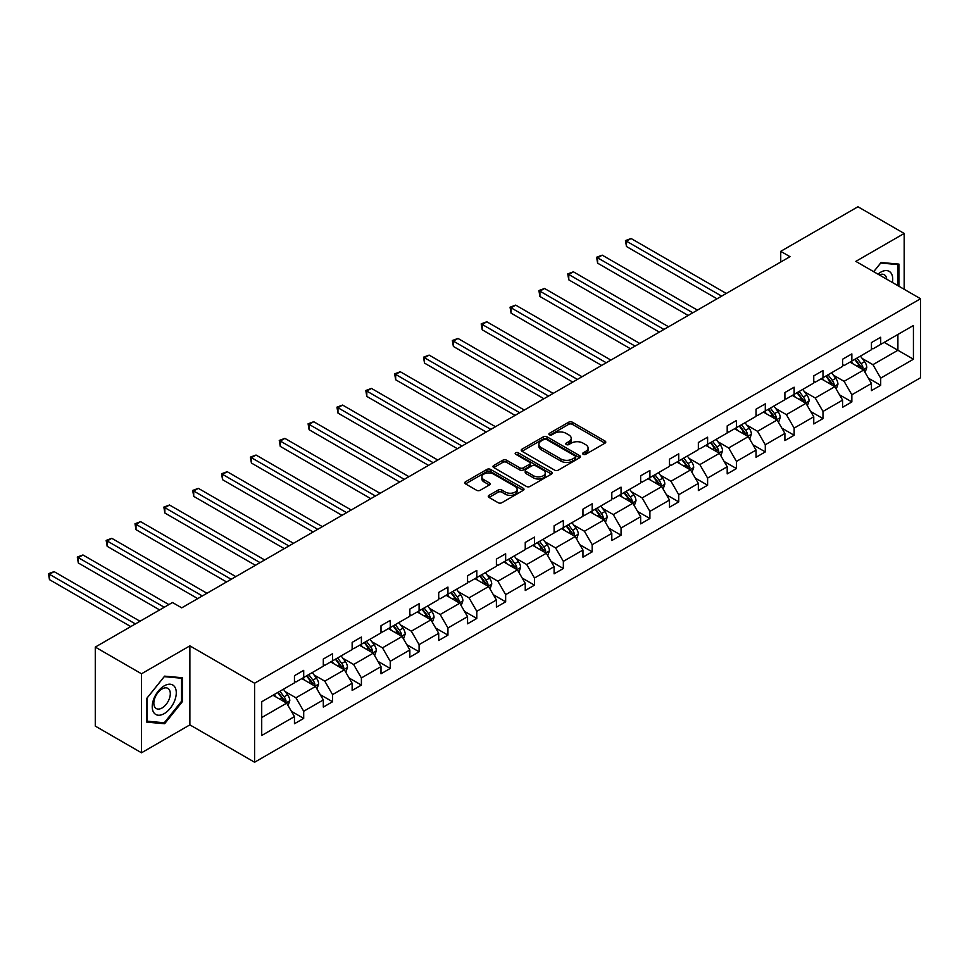 <?xml version="1.0" encoding="UTF-8"?>
<svg xmlns="http://www.w3.org/2000/svg" width="969" height="969" viewBox="0 0 969 969"><rect width="100%" height="100%" fill="white"/><g stroke="black" fill="none" stroke-linecap="round" stroke-linejoin="round"><path stroke-width="1.45" d="M583.193 454.291A1.793 1.042 0 0 0 585.724 454.291L605.019 443.148A2.568 1.478 0 0 0 605.77 442.106A2.568 1.478 0 0 0 605.019 441.052L572.34 422.193A2.568 1.478 0 0 0 568.706 422.193L549.423 433.325A1.793 1.042 0 0 0 548.902 434.064A1.793 1.042 0 0 0 549.423 434.79A1.793 1.042 0 0 0 551.967 434.79L554.462 433.349A8.212 4.748 0 0 1 566.078 433.349L568.803 434.924A8.212 4.748 0 0 1 571.213 438.279A8.212 4.748 0 0 1 568.803 441.634L566.308 443.075A1.793 1.042 0 0 0 565.775 443.802A1.793 1.042 0 0 0 566.308 444.541A1.793 1.042 0 0 0 568.851 444.541L571.347 443.099A8.212 4.748 0 0 1 582.963 443.099L585.688 444.674A8.212 4.748 0 0 1 588.086 448.029A8.212 4.748 0 0 1 585.688 451.384L583.193 452.826A1.793 1.042 0 0 0 582.66 453.553A1.793 1.042 0 0 0 583.193 454.291L583.193 452.826M489.018 495.341A2.568 1.478 0 0 0 488.267 496.394A2.568 1.478 0 0 0 489.018 497.436L498.187 502.729A2.568 1.478 0 0 0 501.821 502.729L523.236 490.362A2.568 1.478 0 0 0 523.987 489.321A2.568 1.478 0 0 0 523.236 488.267L490.568 469.408A2.568 1.478 0 0 0 486.935 469.408L465.508 481.775A2.568 1.478 0 0 0 464.757 482.816A2.568 1.478 0 0 0 465.508 483.87L476.591 490.266A2.568 1.478 0 0 0 480.212 490.266L489.381 484.972A2.568 1.478 0 0 0 490.132 483.919A2.568 1.478 0 0 0 489.381 482.877L483.894 479.703A6.868 3.961 0 0 1 481.884 476.893A6.868 3.961 0 0 1 486.123 473.235A6.868 3.961 0 0 1 493.609 474.095L515.12 486.511A6.868 3.961 0 0 1 517.131 489.321A6.868 3.961 0 0 1 512.892 492.979A6.868 3.961 0 0 1 505.406 492.119L501.821 490.048A2.568 1.478 0 0 0 498.187 490.048L489.018 495.341L489.018 497.436L498.187 492.191L498.187 490.048M189.876 645.863L141.51 673.782L95.277 647.086L95.277 726.096L141.51 752.792L189.876 724.873L254.593 762.24L254.593 683.23L189.876 645.863L189.876 724.873M904.186 289.295L904.186 233.456L855.821 261.376L920.55 298.743L254.593 683.23M904.186 233.456L857.953 206.76L780.735 251.334L780.735 262.018M95.277 647.086L172.482 602.512L181.736 607.842L789.989 256.676L780.735 251.334M554.643 470.135A2.568 1.478 0 0 0 558.277 470.135L579.692 457.768A2.568 1.478 0 0 0 580.443 456.726A2.568 1.478 0 0 0 579.692 455.672L547.013 436.813A2.568 1.478 0 0 0 543.391 436.813L521.964 449.18A2.568 1.478 0 0 0 521.213 450.222A2.568 1.478 0 0 0 521.964 451.275L554.643 470.135M516.429 454.679A1.793 1.042 0 0 1 518.245 454.933L518.245 452.789L551.47 471.976A2.568 1.478 0 0 1 552.221 473.017A2.568 1.478 0 0 1 551.47 474.071L530.043 486.438A2.568 1.478 0 0 1 526.409 486.438L493.742 467.567L493.742 465.471A2.568 1.478 0 0 0 492.991 466.525A2.568 1.478 0 0 0 493.742 467.567M493.742 465.471L502.911 460.178A2.568 1.478 0 0 1 506.533 460.178L519.784 467.833A2.568 1.478 0 0 0 523.417 467.833L529.498 464.321A2.568 1.478 0 0 0 530.249 463.279A2.568 1.478 0 0 0 529.498 462.225L515.702 454.267A1.793 1.042 0 0 1 515.181 453.528A1.793 1.042 0 0 1 516.283 452.571A1.793 1.042 0 0 1 518.245 452.789M141.51 673.782L141.51 752.792M261.715 701.75L294.455 682.854L294.455 675.696L303.697 670.366L303.697 677.513L323.307 666.2L323.307 659.041L332.549 653.712L332.549 660.858L352.147 649.545L352.147 642.386L361.401 637.045L361.401 644.203L380.999 632.89L380.999 625.732L390.253 620.39L390.253 627.549L409.851 616.223L409.851 609.077L419.092 603.735L419.092 610.894L438.703 599.569L438.703 592.422L447.944 587.081L447.944 594.239L467.555 582.914L467.555 575.768L476.796 570.426L476.796 577.572L496.407 566.259L496.407 559.101L505.648 553.771L505.648 560.918L525.246 549.605L525.246 542.446L534.5 537.117L534.5 544.263L554.098 532.95L554.098 525.792L563.352 520.45L563.352 527.608L582.95 516.295L582.95 509.137L592.192 503.795L592.192 510.954L611.802 499.641L611.802 492.482L621.044 487.141L621.044 494.299L640.654 482.974L640.654 475.827L649.896 470.486L649.896 477.644L669.494 466.319L669.494 459.173L678.748 453.831L678.748 460.978L698.346 449.664L698.346 442.506L707.6 437.176L707.6 444.323L727.198 433.01L727.198 425.851L736.452 420.522L736.452 427.668L756.05 416.355L756.05 409.197L765.292 403.855L765.292 411.013L784.902 399.7L784.902 392.542L794.144 387.2L794.144 394.359L813.754 383.046L813.754 375.887L822.996 370.546L822.996 377.704L842.594 366.379L842.594 359.233L851.848 353.891L851.848 361.049L871.446 349.724L871.446 342.578L880.7 337.236L880.7 344.395L913.428 325.487L913.428 359.233L880.7 378.128L880.7 385.287L871.446 390.616L871.446 383.47L851.848 394.783L851.848 401.941L842.594 407.283L842.594 400.124L822.996 411.437L822.996 418.596L813.754 423.938L813.754 416.779L794.144 428.104L794.144 435.251L784.902 440.592L784.902 433.434L765.292 444.759L765.292 451.905L756.05 457.247L756.05 450.088L736.452 461.414L736.452 468.56L727.198 473.902L727.198 466.755L707.6 478.068L707.6 485.227L698.346 490.556L698.346 483.41L678.748 494.723L678.748 501.881L669.494 507.211L669.494 500.065L649.896 511.378L649.896 518.536L640.654 523.878L640.654 516.719L621.044 528.032L621.044 535.191L611.802 540.532L611.802 533.374L592.192 544.687L592.192 551.846L582.95 557.187L582.95 550.029L563.352 561.354L563.352 568.5L554.098 573.842L554.098 566.683L534.5 578.008L534.5 585.155L525.246 590.496L525.246 583.338L505.648 594.663L505.648 601.81L496.407 607.151L496.407 600.005L476.796 611.318L476.796 618.476L467.555 623.806L467.555 616.659L447.944 627.973L447.944 635.131L438.703 640.473L438.703 633.314L419.092 644.627L419.092 651.786L409.851 657.127L409.851 649.969L390.253 661.282L390.253 668.44L380.999 673.782L380.999 666.624L361.401 677.949L361.401 685.095L352.147 690.437L352.147 683.278L332.549 694.603L332.549 701.75L323.307 707.091L323.307 699.933L303.697 711.258L303.697 718.404L294.455 723.746L294.455 716.6L261.715 735.495L261.715 701.75M254.593 762.24L920.55 377.753L920.55 298.743M301.843 678.579L315.531 686.488L295.933 697.801L285.225 691.624M295.933 697.801L303.697 711.258M315.531 686.488L323.307 699.933M294.455 681.146L295.933 682.006L303.697 677.513M330.695 661.924L344.383 669.833L324.785 681.146L314.077 674.969M324.785 681.146L332.549 694.603M344.383 669.833L352.147 683.278M323.307 664.492L324.785 665.34L332.549 660.858M359.547 645.269L373.235 653.167L353.624 664.492L342.929 658.314M353.624 664.492L361.401 677.949M373.235 653.167L380.999 666.624M352.147 647.837L353.624 648.685L361.401 644.203M388.399 628.615L402.087 636.512L382.476 647.837L371.781 641.66M382.476 647.837L390.253 661.282M402.087 636.512L409.851 649.969M380.999 631.182L382.476 632.03L390.253 627.549M417.251 611.96L430.939 619.857L411.328 631.182L400.621 624.993M411.328 631.182L419.092 644.627M430.939 619.857L438.703 633.314M409.851 614.516L411.328 615.376L419.092 610.894M446.103 595.305L459.778 603.202L440.18 614.516L429.473 608.338M440.18 614.516L447.944 627.973M459.778 603.202L467.555 616.659M438.703 597.861L440.18 598.721L447.944 594.239M474.943 578.65L488.63 586.548L469.032 597.861L458.325 591.684M469.032 597.861L476.796 611.318M488.63 586.548L496.407 600.005M467.555 581.206L469.032 582.066L476.796 577.572M503.795 561.984L517.482 569.893L497.884 581.206L487.177 575.029M497.884 581.206L505.648 594.663M517.482 569.893L525.246 583.338M496.407 564.552L497.884 565.411L505.648 560.918M532.647 545.329L546.334 553.238L526.724 564.552L516.029 558.374M526.724 564.552L534.5 578.008M546.334 553.238L554.098 566.683M525.246 547.897L526.724 548.745L534.5 544.263M561.499 528.674L575.186 536.584L555.576 547.897L544.881 541.719M555.576 547.897L563.352 561.354M575.186 536.584L582.95 550.029M554.098 531.242L555.576 532.09L563.352 527.608M590.351 512.02L604.038 519.917L584.428 531.242L573.721 525.065M584.428 531.242L592.192 544.687M604.038 519.917L611.802 533.374M582.95 514.587L584.428 515.435L592.192 510.954M619.203 495.365L632.878 503.262L613.28 514.587L602.573 508.398M613.28 514.587L621.044 528.032M632.878 503.262L640.654 516.719M611.802 497.921L613.28 498.781L621.044 494.299M648.043 478.71L661.73 486.608L642.132 497.921L631.425 491.743M642.132 497.921L649.896 511.378M661.73 486.608L669.494 500.065M640.654 481.266L642.132 482.126L649.896 477.644M676.895 462.056L690.582 469.953L670.984 481.266L660.277 475.089M670.984 481.266L678.748 494.723M690.582 469.953L698.346 483.41M669.494 464.611L670.984 465.471L678.748 460.978M705.747 445.401L719.434 453.298L699.824 464.611L689.129 458.434M699.824 464.611L707.6 478.068M719.434 453.298L727.198 466.755M698.346 447.957L699.824 448.817L707.6 444.323M734.599 428.734L748.286 436.644L728.676 447.957L717.981 441.779M728.676 447.957L736.452 461.414M748.286 436.644L756.05 450.088M727.198 431.302L728.676 432.15L736.452 427.668M763.451 412.079L777.138 419.989L757.528 431.302L746.82 425.125M757.528 431.302L765.292 444.759M777.138 419.989L784.902 433.434M756.05 414.647L757.528 415.495L765.292 411.013M792.303 395.425L805.978 403.322L786.38 414.647L775.672 408.47M786.38 414.647L794.144 428.104M805.978 403.322L813.754 416.779M784.902 397.993L786.38 398.84L794.144 394.359M821.143 378.77L834.83 386.667L815.232 397.993L804.524 391.803M815.232 397.993L822.996 411.437M834.83 386.667L842.594 400.124M813.754 381.338L815.232 382.186L822.996 377.704M849.995 362.115L863.682 370.013L844.084 381.338L833.376 375.148M844.084 381.338L851.848 394.783M863.682 370.013L871.446 383.47M842.594 364.671L844.084 365.531L851.848 361.049M884.212 342.36L897.9 350.257L872.924 364.671L862.228 358.494M872.924 364.671L880.7 378.128M913.428 359.233L897.9 350.257L897.9 334.462L913.428 325.487M871.446 348.016L872.924 348.876L880.7 344.395M261.715 717.557L286.679 703.143L273.004 695.245M286.679 703.143L294.455 716.6M868.394 378.189L880.7 385.287M839.554 394.843L851.848 401.941M810.702 411.498L822.996 418.596M781.85 428.153L794.144 435.251M752.998 444.807L765.292 451.905M724.146 461.462L736.452 468.56M695.294 478.117L707.6 485.227M666.454 494.771L678.748 501.881M637.602 511.438L649.896 518.536M608.75 528.093L621.044 535.191M579.898 544.748L592.192 551.846M551.046 561.402L563.352 568.5M522.194 578.057L534.5 585.155M493.354 594.712L505.648 601.81M464.502 611.366L476.796 618.476M435.65 628.033L447.944 635.131M406.798 644.688L419.092 651.786M377.946 661.342L390.253 668.44M349.094 677.997L361.401 685.095M320.254 694.652L332.549 701.75M291.403 711.307L303.697 718.404M898.917 286.255L898.917 264.101L881.063 262.514L873.687 271.683M182.475 701.532L182.475 677.743L164.621 676.144L146.779 698.346L146.779 722.135L164.621 723.734L182.475 701.532L181.542 700.999M583.907 454.546L585.688 453.516A8.212 4.748 0 0 0 588.086 450.161L588.086 448.029M571.213 438.279L571.213 440.411A8.212 4.748 0 0 1 568.803 443.766L567.022 444.795M604.983 443.172L572.34 424.325A2.568 1.478 0 0 0 568.706 424.325L550.138 435.045M579.656 457.792L547.013 438.945A2.568 1.478 0 0 0 543.391 438.945L522 451.3M575.15 457.453A1.793 1.042 0 0 0 575.683 456.726A1.793 1.042 0 0 0 575.15 455.987L546.468 439.429A1.793 1.042 0 0 0 543.936 439.429L541.296 440.956A8.212 4.748 0 0 0 538.897 444.311A8.212 4.748 0 0 0 541.296 447.654L560.906 458.979A8.212 4.748 0 0 0 572.522 458.979L575.15 457.453L575.15 459.597A1.793 1.042 0 0 0 575.683 458.858L575.683 456.726M538.897 444.311L538.897 446.443A8.212 4.748 0 0 0 541.296 449.798L541.296 447.654M575.15 459.597L572.522 461.111A8.212 4.748 0 0 1 560.906 461.111L541.296 449.798M493.778 467.591L502.911 462.322L502.911 460.178M530.249 463.279L530.249 465.411A2.568 1.478 0 0 1 529.498 466.452L523.417 469.965A2.568 1.478 0 0 1 519.784 469.965L506.533 462.322A2.568 1.478 0 0 0 502.911 462.322M518.245 454.933L551.434 474.083M533.544 475.767A6.868 3.961 0 0 0 541.029 476.627A6.868 3.961 0 0 0 545.268 472.969A6.868 3.961 0 0 0 543.246 470.171L535.675 465.786A2.568 1.478 0 0 0 532.042 465.786L525.961 469.299A2.568 1.478 0 0 0 525.21 470.353A2.568 1.478 0 0 0 525.961 471.394L533.544 475.767L533.544 477.911A6.868 3.961 0 0 0 541.029 478.771A6.868 3.961 0 0 0 545.268 475.101L545.268 472.969M525.21 470.353L525.21 472.484A2.568 1.478 0 0 0 525.961 473.526L525.961 471.394M533.544 477.911L525.961 473.526M517.131 489.321L517.131 491.453A6.868 3.961 0 0 1 512.892 495.111A6.868 3.961 0 0 1 505.406 494.263L501.821 492.191A2.568 1.478 0 0 0 498.187 492.191M481.884 476.893L481.884 479.037A6.868 3.961 0 0 0 483.894 481.835L483.894 479.703M489.345 484.984L483.894 481.835M523.199 490.387L490.568 471.54A2.568 1.478 0 0 0 486.935 471.54L465.544 483.882M162.744 722.644L164.621 723.734M865.087 372.447L866.783 367.542A6.928 3.997 -120 0 0 864.578 361.631L860.424 356.095M852.974 363.835L851.182 361.437M726.278 293.462L631.085 238.507L626.471 241.172L626.471 246.514L717.024 298.803M862.664 369.419L863.052 367.832A6.928 3.997 -120 0 0 861.066 363.666L856.911 358.118M855.179 359.124L859.745 365.228A3.525 2.035 60 0 1 860.387 366.294L863.052 367.832M854.694 359.402L858.849 364.95A6.928 3.997 60 0 1 860.569 368.22M626.471 246.514L625.453 240.591L721.651 296.126M625.453 240.591L631.085 238.507M836.235 389.102L837.943 384.196A6.928 3.997 -120 0 0 835.726 378.285L831.572 372.75M824.122 380.49L822.33 378.092M697.426 310.116L602.233 255.162L597.619 257.827L597.619 263.168L688.184 315.458M833.812 386.086L834.2 384.487A6.928 3.997 -120 0 0 832.214 380.32L828.059 374.773M826.327 375.778L830.893 381.883A3.525 2.035 60 0 1 831.535 382.949L834.2 384.487M825.842 376.057L829.997 381.604A6.928 3.997 60 0 1 831.717 384.875M597.619 263.168L596.601 257.245L692.799 312.781M596.601 257.245L602.233 255.162M807.383 405.757L809.091 400.851A6.928 3.997 -120 0 0 806.874 394.952L802.72 389.405M795.283 397.145L793.478 394.746M668.574 326.771L573.394 271.817L568.767 274.481L568.767 279.823L659.332 332.113M804.96 402.741L805.348 401.142A6.928 3.997 -120 0 0 803.362 396.975L799.207 391.44M797.475 392.433L802.041 398.538A3.525 2.035 60 0 1 802.683 399.603L805.348 401.142M796.99 392.711L801.145 398.259A6.928 3.997 60 0 1 802.865 401.529M568.767 279.823L567.749 273.9L663.947 329.436M567.749 273.9L573.394 271.817M892.401 282.488A17.006 9.811 120 0 0 877.962 274.154M886.696 279.205A11.64 6.722 120 0 0 884.322 274.748A11.64 6.722 120 0 0 879.283 274.917M873.723 271.708L880.7 263.035L897.984 264.585L897.984 285.722M896.846 263.919L897.984 264.585M174.662 700.66A17.006 9.811 120 0 0 170.265 684.235A17.006 9.811 120 0 0 153.841 698.794A17.006 9.811 120 0 0 158.25 715.219A17.006 9.811 120 0 0 174.662 700.66M169.2 699.097A11.64 6.722 120 0 0 167.891 688.378A11.64 6.722 120 0 0 154.943 697.825A11.64 6.722 120 0 0 156.251 708.545A11.64 6.722 120 0 0 169.2 699.097M146.961 721.239L146.961 698.177L164.258 676.665L181.542 678.215L181.542 701.265L164.258 722.777L146.779 721.13M180.404 677.549L181.542 678.215M778.543 422.423L780.239 417.506A6.928 3.997 -120 0 0 778.022 411.607L773.88 406.059M766.431 413.799L764.626 411.401M639.722 343.426L544.542 288.471L539.915 291.148L539.915 296.478L630.48 348.767M776.108 419.395L776.496 417.796A6.928 3.997 -120 0 0 774.51 413.63L770.367 408.094M768.623 409.088L773.189 415.192A3.525 2.035 60 0 1 773.831 416.27L776.496 417.796M768.138 409.366L772.293 414.914A6.928 3.997 60 0 1 774.025 418.184M539.915 296.478L538.897 290.555L635.107 346.103M538.897 290.555L544.542 288.471M749.691 439.078L751.387 434.16A6.928 3.997 -120 0 0 749.182 428.262L745.028 422.714M737.579 430.454L735.774 428.056M610.87 360.08L515.69 305.126L511.063 307.803L511.063 313.132L601.628 365.422M747.256 436.05L747.644 434.463A6.928 3.997 -120 0 0 745.658 430.284L741.515 424.749M739.771 425.754L744.349 431.847A3.525 2.035 60 0 1 744.991 432.925L747.644 434.463M739.286 426.033L743.441 431.568A6.928 3.997 60 0 1 745.173 434.839M511.063 313.132L510.045 307.209L606.255 362.757M510.045 307.209L515.69 305.126M720.839 455.733L722.535 450.815A6.928 3.997 -120 0 0 720.33 444.916L716.176 439.369M708.727 447.121L706.934 444.71M582.03 376.735L486.838 321.781L482.211 324.458L482.211 329.799L572.776 382.077M718.404 452.705L718.792 451.118A6.928 3.997 -120 0 0 716.818 446.951L712.663 441.404M710.919 442.409L715.497 448.502A3.525 2.035 60 0 1 716.139 449.58L718.792 451.118M710.447 442.688L714.589 448.223A6.928 3.997 60 0 1 716.321 451.506M482.211 329.799L481.193 323.864L577.403 379.412M481.193 323.864L486.838 321.781M691.987 472.387L693.683 467.47A6.928 3.997 -120 0 0 691.478 461.571L687.324 456.036M679.875 463.776L678.082 461.365M553.178 393.402L457.986 338.447L453.371 341.112L453.371 346.454L543.924 398.731M689.565 469.359L689.952 467.773A6.928 3.997 -120 0 0 687.966 463.606L683.811 458.058M682.079 459.064L686.646 465.156A3.525 2.035 60 0 1 687.287 466.234L689.952 467.773M681.595 459.342L685.749 464.878A6.928 3.997 60 0 1 687.469 468.16M453.371 346.454L452.353 340.519L548.551 396.067M452.353 340.519L457.986 338.447M663.135 489.042L664.843 484.137A6.928 3.997 -120 0 0 662.626 478.226L658.472 472.69M651.035 480.43L649.23 478.02M524.326 410.057L429.134 355.102L424.519 357.767L424.519 363.109L515.084 415.386M660.713 486.014L661.1 484.427A6.928 3.997 -120 0 0 659.114 480.261L654.959 474.713M653.227 475.718L657.794 481.823A3.525 2.035 60 0 1 658.436 482.889L661.1 484.427M652.743 475.997L656.897 481.545A6.928 3.997 60 0 1 658.617 484.815M424.519 363.109L423.501 357.186L519.699 412.721M423.501 357.186L429.134 355.102M634.283 505.697L635.991 500.791A6.928 3.997 -120 0 0 633.774 494.88L629.62 489.345M622.183 497.085L620.378 494.687M495.474 426.711L400.294 371.757L395.667 374.422L395.667 379.763L486.232 432.053M631.861 502.669L632.248 501.082A6.928 3.997 -120 0 0 630.262 496.915L626.107 491.368M624.375 492.373L628.942 498.478A3.525 2.035 60 0 1 629.584 499.544L632.248 501.082M623.891 492.652L628.045 498.199A6.928 3.997 60 0 1 629.777 501.47M395.667 379.763L394.649 373.84L490.847 429.376M394.649 373.84L400.294 371.757M605.443 522.352L607.139 517.446A6.928 3.997 -120 0 0 604.922 511.547L600.78 506M593.331 513.74L591.526 511.341M466.622 443.366L371.442 388.412L366.815 391.076L366.815 396.418L457.38 448.708M603.009 519.336L603.396 517.737A6.928 3.997 -120 0 0 601.41 513.57L597.267 508.022M595.523 509.028L600.09 515.133A3.525 2.035 60 0 1 600.732 516.198L603.396 517.737M595.039 509.306L599.193 514.854A6.928 3.997 60 0 1 600.925 518.124M366.815 396.418L365.797 390.495L462.007 446.031M365.797 390.495L371.442 388.412M576.591 539.018L578.287 534.101A6.928 3.997 -120 0 0 576.083 528.202L571.928 522.654M564.479 530.394L562.674 527.996M437.77 460.021L342.59 405.066L337.963 407.731L337.963 413.073L428.528 465.362M574.157 535.99L574.544 534.391A6.928 3.997 -120 0 0 572.558 530.225L568.415 524.689M566.671 525.683L571.25 531.787A3.525 2.035 60 0 1 571.892 532.865L574.544 534.391M566.187 525.961L570.341 531.509A6.928 3.997 60 0 1 572.073 534.779M337.963 413.073L336.946 407.15L433.155 462.697M336.946 407.15L342.59 405.066M547.739 555.673L549.435 550.755A6.928 3.997 -120 0 0 547.231 544.857L543.076 539.309M535.627 547.049L533.834 544.651M408.93 476.675L313.738 421.721L309.111 424.398L309.111 429.727L399.676 482.017M545.305 552.645L545.692 551.058A6.928 3.997 -120 0 0 543.718 546.879L539.563 541.344M537.831 542.349L542.398 548.442A3.525 2.035 60 0 1 543.04 549.52L545.692 551.058M537.347 542.628L541.489 548.163A6.928 3.997 60 0 1 543.221 551.434M309.111 429.727L308.094 423.804L404.303 479.352M308.094 423.804L313.738 421.721M518.887 572.328L520.595 567.41A6.928 3.997 -120 0 0 518.379 561.511L514.224 555.964M506.775 563.716L504.982 561.305M380.078 493.33L284.886 438.376L280.271 441.052L280.271 446.394L370.824 498.672M516.465 569.3L516.852 567.713A6.928 3.997 -120 0 0 514.866 563.534L510.711 557.999M508.979 559.004L513.546 565.097A3.525 2.035 60 0 1 514.188 566.175L516.852 567.713M508.495 559.283L512.649 564.818A6.928 3.997 60 0 1 514.369 568.088M280.271 446.394L279.254 440.459L375.451 496.007M279.254 440.459L284.886 438.376M490.035 588.982L491.743 584.065A6.928 3.997 -120 0 0 489.527 578.166L485.372 572.631M477.935 580.37L476.13 577.96M351.226 509.997L256.034 455.042L251.419 457.707L251.419 463.049L341.984 515.326M487.613 585.954L488.001 584.368A6.928 3.997 -120 0 0 486.014 580.201L481.859 574.653M480.127 575.659L484.694 581.751A3.525 2.035 60 0 1 485.336 582.829L488.001 584.368M479.643 575.937L483.797 581.473A6.928 3.997 60 0 1 485.517 584.755M251.419 463.049L250.402 457.114L346.599 512.662M250.402 457.114L256.034 455.042M461.183 605.637L462.891 600.732A6.928 3.997 -120 0 0 460.675 594.821L456.52 589.285M449.083 597.025L447.278 594.615M322.374 526.651L227.194 471.697L222.567 474.362L222.567 479.703L313.132 531.981M458.761 602.609L459.149 601.022A6.928 3.997 -120 0 0 457.162 596.856L453.007 591.308M451.275 592.313L455.842 598.418A3.525 2.035 60 0 1 456.484 599.484L459.149 601.022M450.791 592.592L454.945 598.139A6.928 3.997 60 0 1 456.678 601.41M222.567 479.703L221.55 473.78L317.747 529.316M221.55 473.78L227.194 471.697M432.344 622.292L434.039 617.386A6.928 3.997 -120 0 0 431.823 611.475L427.68 605.94M420.231 613.68L418.426 611.282M293.522 543.306L198.342 488.352L193.715 491.017L193.715 496.358L284.28 548.648M429.909 619.264L430.297 617.677A6.928 3.997 -120 0 0 428.31 613.51L424.168 607.963M422.423 608.968L426.99 615.073A3.525 2.035 60 0 1 427.632 616.139L430.297 617.677M421.939 609.247L426.094 614.794A6.928 3.997 60 0 1 427.826 618.065M193.715 496.358L192.698 490.435L288.907 545.971M192.698 490.435L198.342 488.352M403.492 638.946L405.187 634.041A6.928 3.997 -120 0 0 402.983 628.142L398.828 622.595M391.379 630.334L389.574 627.936M264.67 559.961L169.49 505.006L164.863 507.671L164.863 513.013L255.428 565.302M401.057 635.93L401.445 634.332A6.928 3.997 -120 0 0 399.458 630.165L395.316 624.617M393.571 625.623L398.15 631.727A3.525 2.035 60 0 1 398.792 632.793L401.445 634.332M393.087 625.901L397.242 631.449A6.928 3.997 60 0 1 398.974 634.719M164.863 513.013L163.846 507.09L260.055 562.626M163.846 507.09L169.49 505.006M374.64 655.601L376.335 650.696A6.928 3.997 -120 0 0 374.131 644.797L369.976 639.249M362.527 646.989L360.734 644.591M235.83 576.616L140.638 521.661L136.011 524.326L136.011 529.668L226.576 581.957M372.205 652.585L372.593 650.986A6.928 3.997 -120 0 0 370.618 646.82L366.464 641.284M364.732 642.277L369.298 648.382A3.525 2.035 60 0 1 369.94 649.448L372.593 650.986M364.247 642.556L368.39 648.104A6.928 3.997 60 0 1 370.122 651.374M136.011 529.668L134.994 523.744L231.203 579.28M134.994 523.744L140.638 521.661M345.788 672.268L347.496 667.35A6.928 3.997 -120 0 0 345.279 661.452L341.124 655.904M333.675 663.644L331.882 661.246M206.978 593.27L111.786 538.316L107.171 540.993L107.171 546.322L197.724 598.612M343.365 669.24L343.753 667.641A6.928 3.997 -120 0 0 341.766 663.474L337.612 657.939M335.88 658.932L340.446 665.037A3.525 2.035 60 0 1 341.088 666.115L343.753 667.641M335.395 659.223L339.55 664.758A6.928 3.997 60 0 1 341.27 668.029M107.171 546.322L106.154 540.399L202.351 595.947M106.154 540.399L111.786 538.316M316.936 688.923L318.644 684.005A6.928 3.997 -120 0 0 316.427 678.106L312.272 672.559M304.835 680.311L303.031 677.9M168.885 604.595L82.946 554.971L78.319 557.647L78.319 562.977L159.631 609.925M314.513 685.895L314.901 684.308A6.928 3.997 -120 0 0 312.914 680.129L308.76 674.594M307.028 675.599L311.594 681.691A3.525 2.035 60 0 1 312.236 682.77L314.901 684.308M306.543 675.877L310.698 681.413A6.928 3.997 60 0 1 312.418 684.683M78.319 562.977L77.302 557.054L164.258 607.26M77.302 557.054L82.946 554.971M288.084 705.577L289.792 700.66A6.928 3.997 -120 0 0 287.575 694.761L283.42 689.225M275.983 696.965L274.179 694.555M140.033 621.25L54.094 571.625L49.467 574.302L49.467 579.644L130.779 626.592M285.661 702.549L286.049 700.962A6.928 3.997 -120 0 0 284.062 696.796L279.908 691.248M278.176 692.254L282.742 698.346A3.525 2.035 60 0 1 283.384 699.424L286.049 700.962M277.691 692.532L281.846 698.068A6.928 3.997 60 0 1 283.578 701.35M49.467 579.644L48.45 573.709L135.406 623.915M48.45 573.709L54.094 571.625M585.688 453.516L585.688 451.384M566.308 444.541L566.308 443.075M568.803 443.766L568.803 441.634M549.423 434.79L549.423 433.325M568.706 424.325L568.706 422.193M572.34 424.325L572.34 422.193M605.019 443.148L605.019 441.052M521.964 451.275L521.964 449.18M543.391 438.945L543.391 436.813M547.013 438.945L547.013 436.813M579.692 457.768L579.692 455.672M560.906 461.111L560.906 458.979M572.522 461.111L572.522 458.979M506.533 462.322L506.533 460.178M519.784 469.965L519.784 467.833M523.417 469.965L523.417 467.833M529.498 466.452L529.498 464.321M551.47 474.071L551.47 471.976M501.821 492.191L501.821 490.048M505.406 494.263L505.406 492.119M489.381 484.972L489.381 482.877M465.508 483.87L465.508 481.775M486.935 471.54L486.935 469.408M490.568 471.54L490.568 469.408M523.236 490.362L523.236 488.267M863.185 369.722L866.746 367.675M861.066 363.666L864.578 361.631M856.875 366.088L858.849 364.95M834.333 386.377L837.894 384.33M832.214 380.32L835.726 378.285M828.023 382.743L829.997 381.604M805.481 403.043L809.042 400.984M803.362 396.975L806.874 394.952M799.171 399.398L801.145 398.259M776.629 419.698L780.19 417.639M774.51 413.63L778.022 411.607M770.319 416.052L772.293 414.914M747.789 436.353L751.338 434.294M745.658 430.284L749.182 428.262M741.479 432.707L743.441 431.568M718.937 453.007L722.499 450.948M716.818 446.951L720.33 444.916M712.627 449.362L714.589 448.223M690.085 469.662L693.647 467.603M687.966 463.606L691.478 461.571M683.775 466.016L685.749 464.878M661.233 486.317L664.795 484.27M659.114 480.261L662.626 478.226M654.923 482.683L656.897 481.545M632.382 502.972L635.943 500.925M630.262 496.915L633.774 494.88M626.071 499.338L628.045 498.199M603.53 519.638L607.091 517.579M601.41 513.57L604.922 511.547M597.219 515.992L599.193 514.854M574.69 536.293L578.239 534.234M572.558 530.225L576.083 528.202M568.379 532.647L570.341 531.509M545.838 552.948L549.399 550.889M543.718 546.879L547.231 544.857M539.527 549.302L541.489 548.163M516.986 569.602L520.547 567.543M514.866 563.534L518.379 561.511M510.675 565.957L512.649 564.818M488.134 586.257L491.695 584.198M486.014 580.201L489.527 578.166M481.823 582.611L483.797 581.473M459.282 602.912L462.843 600.865M457.162 596.856L460.675 594.821M452.971 599.266L454.945 598.139M430.43 619.566L433.991 617.519M428.31 613.51L431.823 611.475M424.119 615.933L426.094 614.794M401.59 636.233L405.139 634.174M399.458 630.165L402.983 628.142M395.279 632.587L397.242 631.449M372.738 652.888L376.299 650.829M370.618 646.82L374.131 644.797M366.427 649.242L368.39 648.104M343.886 669.543L347.447 667.484M341.766 663.474L345.279 661.452M337.575 665.897L339.55 664.758M315.034 686.197L318.595 684.138M312.914 680.129L316.427 678.106M308.723 682.551L310.698 681.413M286.182 702.852L289.743 700.793M284.062 696.796L287.575 694.761M279.871 699.206L281.846 698.068"/></g></svg>
